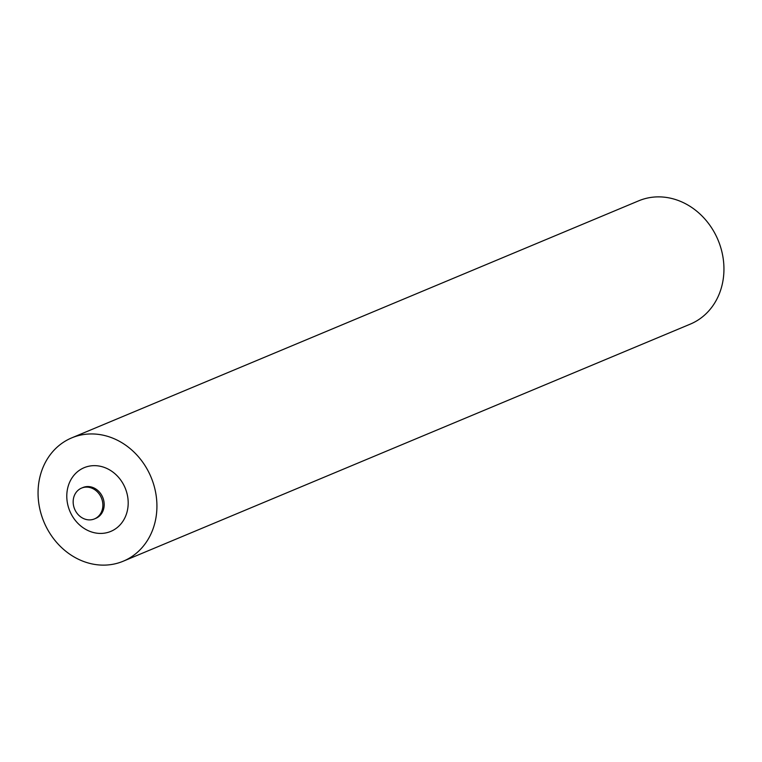 <?xml version="1.0" encoding="UTF-8"?>
<svg xmlns="http://www.w3.org/2000/svg" width="762" height="762" viewBox="0 0 762 762"><rect width="100%" height="100%" fill="white"/><g stroke="black" fill="none" stroke-linecap="round" stroke-linejoin="round"><path stroke-width="1.14" d="M73.171 501.206A16.707 14.507 67.3 0 1 81.572 488.09A16.707 14.507 67.3 0 1 102.86 505.797A16.707 14.507 67.3 0 1 94.459 518.912A16.707 14.507 67.3 0 1 73.171 501.206M123.263 561.194L690.296 324.117A66.827 58.045 -112.7 0 0 723.9 271.634A66.827 58.045 -112.7 0 0 638.737 200.806L71.704 437.883A66.827 58.045 -112.7 0 0 38.1 490.366A66.827 58.045 -112.7 0 0 123.263 561.194A66.827 58.045 -112.7 0 0 156.877 508.711A66.827 58.045 -112.7 0 0 71.704 437.883M66.808 494.805A34.528 29.985 -112.7 0 0 96.26 533.095A34.528 29.985 -112.7 0 0 128.168 504.282A34.528 29.985 -112.7 0 0 98.717 465.982A34.528 29.985 -112.7 0 0 66.808 494.805M94.459 518.912L95.783 518.36A16.707 14.507 -112.7 0 0 104.184 505.235A16.707 14.507 -112.7 0 0 82.896 487.537L81.572 488.09"/></g></svg>
